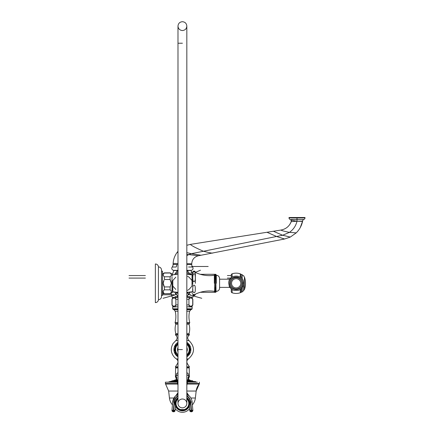 <?xml version="1.0" encoding="UTF-8"?>
<svg xmlns="http://www.w3.org/2000/svg" width="434" height="434" viewBox="0 0 434 434"><rect width="100%" height="100%" fill="white"/><g stroke="black" fill="none" stroke-linecap="round" stroke-linejoin="round"><path stroke-width="0.65" d="M216.056 289.006L214.591 289.006L216.056 289.006M214.591 283.299L216.056 283.299L214.591 283.299M216.306 283.299L216.306 275.275L216.306 283.299M214.342 283.299L214.342 275.275L214.342 283.299M216.056 284.08L214.591 284.08L216.056 284.075M216.056 284.85L214.591 284.85L216.056 284.845M216.056 285.61L214.591 285.61L216.056 285.605M216.056 286.348L214.591 286.348L216.056 286.348M216.056 287.064L214.591 287.064L216.056 287.064M216.056 287.747L214.591 287.747L216.056 287.747M216.056 288.398L214.591 288.398L216.056 288.398M216.007 289.57L214.64 289.57M216.056 290.086L214.591 290.086L216.056 290.08M216.056 290.541L214.591 290.541L216.056 290.541M216.056 290.937L214.591 290.937M216.056 291.279L214.591 291.279M216.056 291.55L214.591 291.55M216.056 291.756L214.591 291.756M216.029 292.006L214.651 291.968M216.056 281.747L214.591 281.753L216.056 281.753M216.056 280.993L214.591 280.993L216.056 280.993M216.056 280.25L214.591 280.25L216.056 280.25M216.056 279.534L214.591 279.534L216.056 279.534M216.056 278.85L214.591 278.85L216.056 278.85M216.056 278.199L214.591 278.199L216.056 278.199M216.056 277.592L214.591 277.592L216.056 277.592M216.056 277.028L214.591 277.028L216.056 277.028M216.056 276.518L214.591 276.518M216.056 276.057L214.591 276.057L216.056 276.057M215.698 275.319L216.056 275.661L214.591 275.661L214.949 275.319M215.79 275.048L214.857 275.048M216.056 275.048L214.591 275.048M216.056 274.841L214.591 274.841M214.651 274.63L215.996 274.63M214.591 275.319L216.056 275.319L214.591 275.319M214.591 275.661L216.056 275.661L214.591 275.661M216.056 282.523L214.591 282.523L216.056 282.523M215.861 274.841L214.781 274.841M215.627 274.7L215.02 274.7L215.627 274.7M195.349 283.299L195.349 272.411L195.349 283.299M193.092 272.042L194.991 272.042L192.783 272.042L192.734 284.503M194.991 294.556L193.092 294.556L195.3 294.556L195.349 294.187C201.398 291.333 207.723 290.379 214.342 291.322C214.705 292.63 215.356 292.63 216.306 291.322A3.277 3.277 0 0 0 219.582 288.046L219.582 278.552L219.582 279.208L229.32 279.208A1.931 1.931 0 0 0 230.074 279.057L231.181 277.793A1.931 1.931 0 0 0 231.251 277.277L231.251 275.037A1.291 1.291 0 0 1 232.13 273.811L232.13 277.066M192.734 294.187L193.092 294.556M195.289 289.559L195.295 289.196M195.3 288.794L195.295 288.458M195.284 287.992L195.267 287.677M192.956 286.424L192.87 286.988M192.783 289.017L192.81 290.08M192.826 290.324L192.87 290.845M192.956 291.426L193.076 291.919M195.148 291.312L195.191 291.035M195.278 289.923L195.278 289.917C195.43 294.643 191.389 293.563 193.092 285.892C194.703 284.27 195.43 285.61 195.278 289.923M192.734 272.411L192.734 282.095M194.991 272.042L195.349 272.411C201.398 275.264 207.723 276.219 214.342 275.275C215.269 273.968 215.92 273.968 216.306 275.275A3.277 3.277 0 0 1 218.541 276.16M195.289 277.038L195.278 276.68C195.539 279.691 195.067 281.368 193.862 281.715C192.734 281.129 192.479 278.774 193.092 274.635C194.318 272.905 195.05 273.583 195.278 276.68L195.262 276.317M195.24 276.04L195.191 275.563M195.023 274.733L194.768 274.125M193.325 274.109L193.168 274.424M192.956 275.172L192.87 275.753M192.783 277.581L192.783 277.89M192.788 278.064L192.799 278.547M192.799 278.595L192.815 278.954M192.826 279.057L192.87 279.61M192.956 280.174L193.163 280.906M195.061 280.462L195.121 280.19M195.284 278.606L195.295 278.14M192.734 285.778L192.023 286.044L189.105 289.375L187.575 290.319M175.824 289.456L172.797 286.044M172.797 280.554L175.824 277.142M187.575 276.279L189.105 277.223L192.023 280.554L192.018 274.809L192.734 275.639M172.086 280.82L172.086 290.959L172.803 291.789L172.803 280.554M172.005 290.01L172.005 276.588M170.095 293.617L164.426 293.737L170.095 293.617C171.761 292.353 171.761 291.089 170.095 289.825L170.095 287.086L171.327 283.299L170.095 279.512L170.095 276.773C171.761 275.509 171.761 274.245 170.095 272.981L170.622 273.458M171.208 274.293L171.311 274.679M170.915 275.959L170.633 276.284M170.095 276.773L164.426 276.773L164.426 279.512L170.095 279.512L170.513 280.234M170.898 281.096L171.126 281.807M171.213 282.165L171.289 282.659M164.426 276.773C162.755 275.509 162.755 274.245 164.426 272.981L163.895 273.458M164.426 272.981L170.095 272.981L164.329 273.062M164.426 293.617C162.755 292.353 162.755 291.089 164.426 289.825L164.426 287.086L163.195 283.299L164.009 280.234M163.618 281.096L163.39 281.807M163.309 282.165L163.227 282.659M163.314 274.293L163.206 274.679M163.602 275.959L163.884 276.284L163.602 275.959M162.511 295.429L162.511 271.169L161.497 271.169L161.497 270.008L161.497 296.59L161.497 295.429L162.511 295.429M158.432 299.672L158.432 266.926A3.076 3.076 0 0 0 155.356 263.981L155.356 302.617A3.076 3.076 0 0 0 158.432 299.672A3.076 3.076 0 0 0 161.497 296.59M158.432 266.926A3.076 3.076 0 0 1 161.497 270.008A3.076 3.076 0 0 0 158.432 266.926M170.622 290.297L170.095 289.825L164.426 289.825L163.895 290.297M163.32 291.127L163.206 291.518M163.32 292.315L163.537 292.706M163.623 292.825L163.884 293.129L163.623 292.825M163.195 283.331L163.227 283.934M170.193 286.923L164.323 286.923M171.327 283.299L171.289 283.934M171.202 291.127L171.311 291.518M171.202 292.315L170.985 292.706M170.893 292.825L170.633 293.129L170.893 292.825M177.989 293.682L176.388 292.234M188.443 292.228L186.832 293.672M202.298 274.831L202.298 274.293L200.248 274.293M200.248 292.304L202.298 292.304L202.298 291.767M191.644 291.843L192.408 293.53M192.891 294.556L193.342 295.5L192.891 294.556M186.832 296.417L190.531 292.055M186.832 297.35L192.946 297.111L186.832 297.111M215.948 274.521A0.494 0.494 0 0 0 215.535 274.293L202.933 274.293L202.933 274.966M202.933 291.632L202.933 292.304L215.535 292.304A0.494 0.494 0 0 0 215.948 292.077M188.15 271.613L187.038 270.539L191.036 270.539L191.513 271.7L191.172 272.574M190.781 273.604L190.428 274.586M192.734 273.371L191.513 271.7L190.331 274.858L186.875 270.344M190.179 274.554L189.072 272.758M192.49 267.035L192.615 267.035A2.045 2.045 0 0 1 191.003 270.344L186.832 270.344M177.989 270.344L173.817 270.344A2.045 2.045 0 0 1 172.206 267.035L176.199 267.013A4.09 2.495 -90 0 0 176.746 264.496L173.079 264.523L173.117 263.389C173.388 259.288 174.75 255.588 177.202 252.295L177.989 251.313M177.945 270.344L173.784 270.539L178.097 270.523M191.616 264.501L191.741 264.507A4.09 4.09 -30 0 0 192.615 267.035L188.584 267.013M174.425 267.018L176.036 267.013M284.558 239.009L276.545 236.476L282.637 235.244L289.445 232.358C293.357 229.602 295.874 225.892 297.002 221.232L302.579 221.378C301.581 225.832 299.465 229.662 296.227 232.879L290.308 237.072L284.558 239.009L198.365 255.762C194.248 256.863 192.04 259.543 191.741 263.796L191.741 264.507L186.832 264.452M177.989 264.496L173.079 264.387M186.832 245.286L190.342 244.402L281.015 230.042C285.935 229.087 289.348 226.293 291.247 221.655L289.841 224.405M296.889 221.232L291.247 221.655L291.035 220.125L296.889 221.232L302.617 221.123A1.638 1.638 -178.8 0 1 302.579 221.378L302.541 221.378M302.579 221.378L300.279 227.524L302.617 221.123A1.882 1.882 0 0 1 303.892 219.447L291.192 219.447M291.035 220.125L291.247 221.655A1.638 1.638 -36.2 0 0 291.035 220.125A1.882 1.882 0 0 0 290.118 219.447A1.617 1.617 0 0 1 289.022 217.922L289.022 217.515L304.988 217.515L304.988 217.922L297.002 217.922L304.988 217.922A1.617 1.617 0 0 1 303.892 219.447L302.807 219.447M302.346 221.128L301.945 221.128M297.002 221.232L297.002 219.447L298.31 219.447M186.723 270.523L190.738 270.344M186.832 272.27L189.05 274.429M175.77 274.429L177.989 272.27M172.005 275.568L173.784 270.539L177.783 270.539L174.642 274.554M177.989 296.417L174.452 292.017M173.079 306.843L177.989 306.843L173.079 306.843L171.972 304.928L171.972 299.265L173.079 297.35L172.184 297.35L177.989 297.35M177.614 270.68L176.242 272.113M175.743 272.769L175.092 273.756M193.385 295.321A1.307 1.307 0 0 0 195.3 294.556M192.783 272.042A1.307 1.307 0 0 1 195.3 272.042M195.012 271.841L194.036 271.201M194.036 295.397L194.372 295.337M195.105 294.556L193.428 295.185M192.978 272.042L195.105 272.042M241.076 288.865L241.076 291.974A1.291 1.291 0 0 1 240.279 292.755A12.608 12.608 0 0 1 232.13 292.787A1.291 1.291 180 0 1 231.251 291.561L231.251 289.326A1.931 1.931 180 0 0 231.181 288.805L230.074 287.547A1.931 1.931 180 0 0 229.32 287.389L219.582 287.389M163.998 286.337L163.618 285.501M163.385 284.764L163.309 284.444M186.832 299.265L188.936 299.265C190.201 297.594 191.465 297.594 192.723 299.265L192.251 298.733M191.416 298.153L191.031 298.044M189.75 298.44L189.425 298.722M177.989 299.265L175.884 299.265L175.412 298.733M172.092 299.265L172.092 304.928L172.092 299.265C173.356 297.594 174.62 297.594 175.884 299.265L175.884 304.928L175.412 305.46M174.582 298.153L174.191 298.044M173.394 298.158L173.003 298.375M172.878 298.462L172.58 298.722M186.832 304.928L188.936 304.928C190.201 306.599 191.465 306.599 192.723 304.928L192.723 299.265L192.848 304.928L192.251 305.46M188.936 304.928L188.936 299.265M177.989 304.928L175.884 304.928C174.62 306.599 173.356 306.599 172.092 304.928M174.582 306.041L174.191 306.149M173.394 306.035L173.003 305.818M172.878 305.731L172.58 305.471M186.832 306.843L191.741 306.843L186.832 306.843M191.416 306.041L191.031 306.149M189.75 305.753L189.425 305.471M177.989 383.748L175.423 376.522L175.613 367.902L177.989 367.902L175.613 367.902L175.938 367.582L177.989 367.582L175.819 367.582L175.407 366.822L177.989 366.822L175.407 366.822L177.435 363.697L177.989 363.697L177.435 363.697C178.401 361.831 178.059 360.247 176.41 358.951L177.989 358.951L176.41 358.951L174.799 357.697C170.817 353.401 170.237 348.681 173.052 343.544L175.748 340.652L177.989 340.652L175.748 340.652C177.647 338.666 177.56 336.768 175.488 334.967L177.989 334.967L175.488 334.967L175.482 334.549L177.989 334.549L175.482 334.549L175.824 333.621L177.989 333.621L175.824 333.621C174.902 330.496 174.891 327.372 175.797 324.241L177.989 324.241L175.797 324.241L175.336 323.254L177.989 323.254L175.336 323.254L175.059 322.679L177.989 322.679L175.059 322.679C176.079 318.871 176.128 315.057 175.195 311.232L177.989 311.232L175.195 311.232L173.942 309.702L177.989 309.702L173.942 309.702L172.976 309.252L177.989 309.252L172.976 309.252L172.694 308.807L177.989 308.807L172.694 308.807L172.694 306.925L175.699 306.843M189.121 306.925L192.126 306.925L189.121 306.925L189.11 305.14M172.694 306.925L175.699 306.925M177.989 342.35A8.468 8.468 0 0 0 177.989 356.797M186.832 356.797A8.468 8.468 0 0 0 186.832 342.35M186.832 383.748L189.398 376.522L189.208 367.902L186.832 367.902L189.208 367.902L188.882 367.582L186.832 367.582L189.002 367.582L189.408 366.822L186.832 366.822L189.408 366.822L187.379 363.697L186.832 363.697L187.379 363.697C186.419 361.831 186.761 360.247 188.41 358.951L186.832 358.951L188.41 358.951C194.947 353.081 195.17 346.978 189.072 340.652L186.832 340.652L189.072 340.652C187.168 338.666 187.26 336.768 189.332 334.967L186.832 334.967L189.332 334.967L189.338 334.549L186.832 334.549L189.338 334.549L188.991 333.621L186.832 333.621L188.991 333.621C189.918 330.496 189.929 327.372 189.023 324.241L186.832 324.241L189.023 324.241L189.479 323.254L186.832 323.254L189.479 323.254L189.761 322.679L186.832 322.679L189.761 322.679C188.741 318.871 188.692 315.057 189.625 311.232L186.832 311.232L189.625 311.232L190.879 309.702L186.832 309.702L190.879 309.702L191.844 309.252L186.832 309.252L191.844 309.252L192.126 308.807L186.832 308.807L192.126 308.807L192.126 306.925M177.989 372.551L176.497 373.837C174.94 376.945 174.94 376.945 176.497 373.837C174.94 376.945 174.94 376.945 176.497 373.837L177.989 372.551M186.832 372.551L188.323 373.837C189.875 376.934 189.875 376.934 188.323 373.837C189.875 376.934 189.875 376.934 188.323 373.837L186.832 372.551M186.832 382.43L188.926 376.007C189.631 376.701 189.631 376.701 188.926 376.007C189.631 376.701 189.631 376.701 188.926 376.007A2.946 2.349 -54 0 1 188.323 373.837A2.946 2.349 126 0 0 188.926 376.007L186.832 374.846M177.989 374.846L175.895 376.007A2.946 2.349 -126 0 0 176.497 373.837A2.946 2.349 54 0 1 175.895 376.007C175.19 376.701 175.19 376.701 175.895 376.007C175.19 376.701 175.19 376.701 175.895 376.007L177.989 382.43M188.817 377.58L188.155 378.871L186.832 385.359L188.161 378.849L189.061 377.428L186.832 383.754M187.933 377.716L188.893 376.039M186.832 394.674L188.898 395.607A8.186 7.899 142.9 0 1 187.813 394.441A8.186 7.899 142.9 0 1 186.832 392.694M187.521 394.023A8.186 8.116 155.9 0 1 187 393.047L188.898 395.607A9.738 9.716 0 0 1 192.11 401.993L192.842 410.168L192.11 401.993L190.727 402.02A8.349 8.327 0 0 0 186.832 395.689M177.989 394.674L175.922 395.607L177.821 393.047A8.186 8.116 24.1 0 0 177.989 392.634L177.821 393.047A8.186 8.116 -155.9 0 0 177.989 392.634L175.965 395.564C174.056 397.289 172.971 399.432 172.705 401.993L171.978 410.168A1.389 1.389 180 0 0 171.972 410.293L173.367 410.195L173.242 411.676A1.389 1.389 180 0 1 171.972 410.293L172.705 401.993L174.094 402.02L173.367 410.195L173.692 410.222L173.567 411.703A1.389 1.389 0 0 0 175.076 410.445L173.692 410.222L174.419 402.047A8.024 8.002 0 0 1 177.989 396.079M187 393.041A8.186 8.116 155.9 0 1 186.832 392.634L187 393.047A8.186 8.116 -24.1 0 1 186.832 392.634L188.855 395.564C190.765 397.289 191.85 399.432 192.11 401.993C191.85 399.432 190.765 397.289 188.855 395.564M177.387 394.875A8.186 3.819 -70.9 0 0 177.989 393.291M176.003 377.58L176.893 379.685L177.989 385.359L176.654 378.839L175.759 377.428L177.989 383.754M176.888 377.716L175.927 376.039M177.3 394.023A8.186 8.116 24.1 0 0 177.821 393.047M175.152 396.372L172.705 401.993A9.738 9.716 0 0 1 175.922 395.607A8.186 7.899 37.1 0 0 177.007 394.441A8.186 7.899 37.1 0 0 177.989 392.694M192.37 404.873A12.575 12.575 0 0 0 195.381 398.021L196.168 391.045L186.832 391.045M172.45 404.873A12.575 12.575 0 0 1 169.439 398.021L168.652 391.045L165.582 384.041L177.756 384.041L165.582 384.041L165.387 383.504L177.658 383.504L165.387 383.504L165.387 382.18L177.408 382.18L165.387 382.18M187.059 384.041L199.233 384.041A12.901 12.901 -90 0 0 196.168 391.045L199.233 384.041A0.819 0.819 -90 0 0 199.434 383.504L187.162 383.504M197.334 382.18L187.417 382.148M177.403 382.148L167.486 382.18M177.376 381.98L168.739 382.148M187.493 381.73L195.783 381.73L196.081 382.148M168.902 381.98L177.354 381.893M170.508 381.475L168.902 381.893M170.437 381.486L172.097 380.933L177.164 380.933M193.635 381.443L187.596 381.215M195.783 381.73L194.383 381.486M192.088 381.356L192.783 381.486L192.083 381.367M190.282 381.356L190.879 381.486L190.233 381.372M190.347 381.356L190.987 381.47M188.02 381.356L188.399 381.486L188.02 381.356M176.801 381.356L176.421 381.486L176.801 381.356M173.833 381.47L174.473 381.356M172.689 381.356L171.989 381.475M171.571 381.356L170.844 381.486M187.689 380.77L192.588 380.77L192.859 381.215M177.001 380.151L174.962 380.151L172.097 380.933M192.588 380.77L187.786 380.314M190.407 380.721L190.407 380.39L191.155 380.835M174.511 380.726L174.506 380.39M174.577 380.39L173.839 380.52L174.577 380.39M175.276 380.835L175.683 380.721M173.991 380.835L174.577 380.721M187.884 379.864L189.723 379.864L189.994 380.314M174.962 380.151L176.974 380.027M176.86 379.555L174.962 380.027M189.723 379.864L187.96 379.555M189.571 408.638A8.843 8.843 0 0 1 175.244 408.638M173.242 411.676L175.076 410.526L173.253 411.676L173.567 411.785A1.389 1.389 0 0 0 175.076 410.526L175.477 405.953A7.367 7.367 0 0 0 189.343 405.947A7.367 7.367 0 0 1 175.477 405.947M189.381 405.839L189.739 410.526L189.338 405.969M189.343 405.953L189.739 410.445L191.128 410.222L190.401 402.047A8.024 8.002 0 0 0 186.832 396.079M190.727 402.02L191.454 410.195L192.848 410.293A1.389 1.389 0 0 1 191.578 411.676L191.454 410.195L191.128 410.222L191.253 411.703A1.389 1.389 180 0 1 189.739 410.445L191.253 411.785L191.578 411.676L191.253 411.785A1.389 1.389 180 0 1 189.739 410.526L191.578 411.752A1.389 1.389 0 0 0 192.848 410.374L192.848 410.374A1.389 1.389 0 0 0 192.842 410.331M186.832 397.539A7.367 7.367 0 0 1 182.41 410.797A7.367 7.367 0 0 1 177.989 397.539M186.832 397.973A7.025 7.025 0 0 1 182.41 410.455A7.025 7.025 0 0 1 177.989 397.973M179.437 409.571A6.819 6.819 0 0 0 185.383 409.571A6.819 6.819 0 0 1 179.437 409.571M185.269 409.571A6.77 6.77 0 0 1 179.551 409.571M181.7 409.571A6.179 6.179 0 0 0 183.121 409.571M186.832 398.032A6.977 6.977 0 0 1 182.41 410.407A6.977 6.977 0 0 1 177.989 398.032M185.448 409.571L179.372 409.571A6.852 6.852 0 0 0 185.448 409.571L180.615 409.571A6.396 6.396 0 0 1 177.989 398.808M182.41 407.851A4.421 4.421 0 0 0 186.832 403.43A4.421 4.421 0 0 0 182.41 399.009A4.421 4.421 0 0 0 177.989 403.43A4.421 4.421 0 0 0 182.41 407.851A4.421 4.421 0 0 0 186.832 403.43A4.421 4.421 0 0 0 182.41 399.009A4.421 4.421 0 0 0 177.989 403.43A4.421 4.421 0 0 0 182.41 407.851M179.372 409.571L180.615 409.571M186.832 351.714A4.91 4.91 0 0 0 186.832 347.433A4.91 4.91 0 0 1 186.832 351.714M177.989 351.714A4.91 4.91 0 0 1 177.989 347.433A4.91 4.91 0 0 0 177.989 351.714M186.832 354.762A6.819 6.819 0 0 0 186.832 344.379A6.819 6.819 0 0 1 186.832 354.762M177.989 354.762A6.819 6.819 0 0 1 177.989 344.379A6.819 6.819 0 0 0 177.989 354.762M189.777 349.565L189.777 352.354L189.777 346.793L188.502 344.585L186.832 343.619L188.502 344.585M189.777 352.354L188.502 354.562L186.832 355.527L188.502 354.562M176.318 354.562L177.989 355.527L176.318 354.562L175.043 352.354L175.043 346.793L175.043 349.576M177.067 344.151L177.989 343.619L177.067 344.151M231.251 277.277L231.251 277.733M231.251 288.865L231.251 289.326M241.304 277.944L241.076 274.624A1.291 1.291 0 0 0 240.279 273.843A12.608 12.608 0 0 0 232.13 273.811M241.076 291.974L241.304 292.109A0.656 0.656 0 0 0 242.21 291.854A1.638 1.638 0 0 1 243.463 291.002L243.463 281.937M241.076 274.624L241.076 277.733M241.304 274.489A0.656 0.656 0 0 1 242.21 274.744A1.638 1.638 0 0 0 243.463 275.595M244.418 276.973L244.418 289.624A19.156 19.156 0 0 0 244.418 276.973A0.819 0.819 0 0 0 243.696 276.425M244.418 289.624A0.819 0.819 0 0 1 243.696 290.172M230.525 283.299A5.642 5.642 0 0 0 236.161 288.941A5.642 5.642 0 0 0 241.803 283.299A5.642 5.642 0 0 0 236.161 277.657A5.642 5.642 0 0 0 230.525 283.299A5.642 5.642 0 0 0 236.161 288.941A5.642 5.642 0 0 0 241.803 283.299A5.642 5.642 0 0 0 236.161 277.657A5.642 5.642 0 0 0 230.525 283.299M240.789 283.299A4.622 4.622 0 0 0 236.161 278.677A4.622 4.622 0 0 0 231.539 283.299A4.622 4.622 0 0 0 236.161 287.921A4.622 4.622 0 0 0 240.789 283.299M215.627 291.898L215.02 291.898L215.627 291.898M215.861 291.756L215.335 291.756M215.313 291.756L214.781 291.756M176.915 292.787L177.989 293.731L176.915 292.787M189.11 294.773L188.568 294.773L189.11 294.773A29.224 29.224 -76.3 0 0 189.387 293.693A29.224 29.224 103.7 0 1 189.11 294.773L188.568 294.773L189.11 294.773M189.756 293.118L189.067 292.169M189.772 296.704L186.832 296.704M177.989 296.704L175.054 296.704M190.602 292.109L190.276 292.055A39.033 30.933 -90 0 1 190.255 292.234M175.71 294.773A29.474 29.474 -101.3 0 1 175.434 293.699A29.474 29.474 78.7 0 0 175.71 294.773L176.253 294.773M176.204 292.212L176.204 294.382M188.177 292.521L188.177 294.382M243.772 275.563L243.29 275.563L243.772 275.563M231.251 275.563L227.4 275.563L231.251 275.563M129.012 275.563L145.385 275.563M190.201 274.559L192.734 273.485M195.349 272.378L200.486 270.203M190.049 292.619A39.033 30.299 -90 0 0 190.114 292.055A39.033 30.299 -90 0 1 190.049 292.619M189.11 297.35L189.11 299.053M189.11 309.252L189.11 309.702M190.651 294.773L189.935 294.773M162.658 294.773L174.278 294.773M189.859 294.979L201.777 298.294M174.077 291.974L172.005 292.321M164.253 293.634L162.511 293.926L164.253 293.634M175.71 297.35L175.71 299.053M175.71 305.14L175.71 306.843M175.71 309.252L175.71 309.702M174.962 294.979L163.043 298.294M171.322 294.773L162.75 294.773M191.828 266.481L208.195 266.492M129.012 278.08L145.385 278.08M230.883 278.08L227.4 278.08M192.018 286.044L192.018 274.809L186.832 274.234M172.803 286.044L172.803 291.789M188.535 297.111L192.946 297.111L193.683 294.556M191.741 263.796L186.832 263.731M174.197 264.512L173.079 264.523A4.09 4.09 37.4 0 1 172.206 267.035M177.989 263.546L173.117 263.389M186.832 255.734L188.714 254.584L186.832 254.291M177.989 252.49L177.202 252.295M198.365 255.762L188.714 254.584L191.334 253.706L186.832 252.604M201.029 255.241L191.334 253.706L276.545 236.476L266.986 232.266M212.877 252.941C213.051 253.423 209.899 252.865 203.421 251.259C195.826 247.912 191.465 245.628 190.342 244.402M290.308 237.072L282.637 235.244L273.366 231.251M296.227 232.879L289.445 232.358C283.896 231.23 281.086 230.459 281.015 230.042M297.002 219.447L297.002 217.922L289.022 217.922M297.002 217.922L297.002 217.515M177.989 297.111L176.285 297.111M177.989 395.689A8.349 8.327 0 0 0 174.094 402.02M195.381 398.021L190.862 398.021M173.958 398.021L169.439 398.021M177.989 391.045L168.652 391.045M195.913 381.98L187.445 381.98M187.461 381.893L195.913 381.893M169.038 381.73L177.327 381.73M177.224 381.215L171.962 381.215M172.233 380.77L177.132 380.77M177.034 380.314L174.826 380.314M187.651 380.933L192.723 380.933M192.723 381.057L187.629 381.057M177.191 381.057L172.097 381.057M189.859 380.151L187.819 380.151M187.846 380.027L189.859 380.027M175.097 379.864L176.936 379.864M174.419 402.323L173.692 410.499L173.367 410.466M191.454 410.466L191.128 410.499L190.401 402.323M173.242 411.757L171.972 410.374L173.242 411.757A1.389 1.389 180 0 1 171.972 410.331M191.578 411.757L192.848 410.374L191.568 411.676M189.663 402.128L190.401 402.047M186.832 398.369A6.722 6.722 0 0 1 185.15 409.571M186.832 398.808A6.396 6.396 0 0 1 184.2 409.571M179.671 409.571A6.722 6.722 0 0 1 177.989 398.369M182.41 349.571L177.989 349.571L182.41 349.571M182.41 43.226L177.989 43.226L182.41 43.226M175.157 402.128L174.419 402.047M229.32 287.389L229.32 286.18M229.32 280.418L229.32 279.208M232.13 289.532L232.13 292.787M240.279 273.843L240.279 277.12M240.279 289.478L240.279 292.755M241.304 292.109L241.304 288.653M242.21 291.854L242.21 287.606M242.21 278.991L242.21 274.744M243.463 284.661L243.463 291.002M186.832 292.364L192.018 291.789L192.734 290.959M177.989 292.364L172.797 291.789M177.989 274.234L172.797 274.809M172.803 274.809L172.086 275.639M164.426 272.861L162.511 273.968L164.426 272.861L170.095 272.861L172.005 273.968M162.511 292.63L164.426 293.737L170.095 293.737L172.005 292.63M291.247 221.655L289.858 224.378M172.184 297.35L171.029 293.194M191.741 297.35L192.848 299.265L192.848 304.928L191.741 306.843M199.233 384.041L199.434 382.18M177.989 403.43L177.989 26.121C178.249 23.436 179.725 21.96 182.41 21.7C185.096 21.96 186.566 23.436 186.832 26.121L186.832 403.43M186.832 43.226L186.832 26.121C186.566 28.807 185.096 30.277 182.41 30.543C179.725 30.277 178.249 28.807 177.989 26.121L177.989 43.226M176.318 344.585L175.043 346.793M186.832 356.46L190.597 349.571L186.832 342.681M177.989 342.681L174.224 349.571L177.094 355.799L177.989 356.46M216.306 275.275C218.297 275.471 219.387 276.561 219.582 278.552M216.306 291.322C218.297 291.127 219.387 290.037 219.582 288.046M243.588 283.299C243.398 286.76 241.689 289.115 238.456 290.362L234.317 290.492C231.875 289.798 230.177 288.274 229.217 285.925L228.74 283.299C228.279 273.724 244.049 273.718 243.588 283.299M229.694 283.299C229.298 291.643 243.029 291.643 242.628 283.299C243.029 274.955 229.298 274.955 229.694 283.299"/></g></svg>
